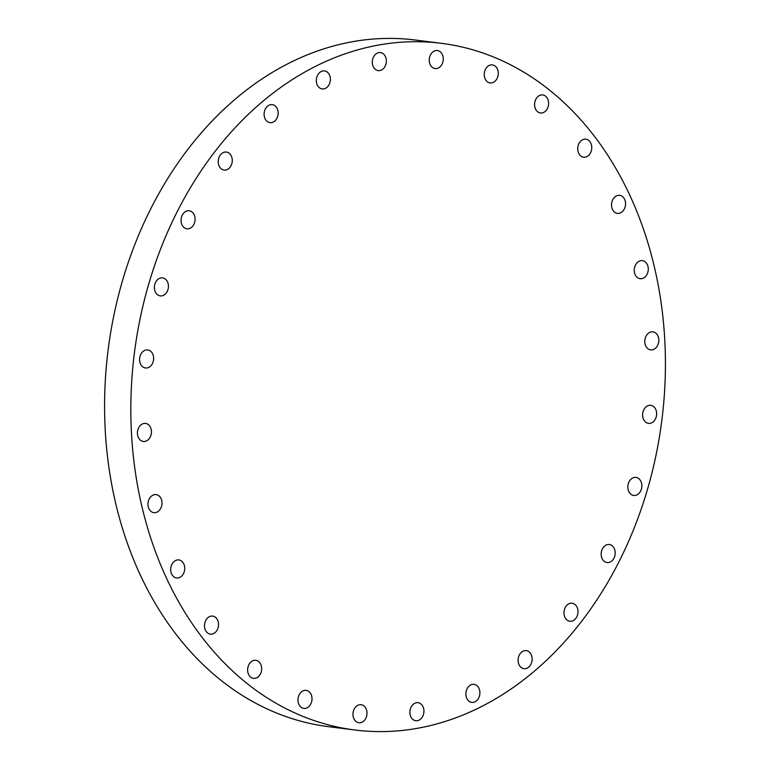 <?xml version="1.0" encoding="UTF-8"?>
<svg xmlns="http://www.w3.org/2000/svg" width="770" height="770" viewBox="0 0 770 770"><rect width="100%" height="100%" fill="white"/><g stroke="black" fill="none" stroke-linecap="round" stroke-linejoin="round"><path stroke-width="1.16" d="M159.881 496.727A9.086 6.988 97.2 0 0 156.118 494.6A9.086 6.988 97.2 0 0 148.716 500.086A9.086 6.988 97.2 0 0 150.083 510.52A9.086 6.988 97.2 0 0 153.846 512.647A9.086 6.988 97.2 0 0 161.248 507.16A9.086 6.988 97.2 0 0 159.881 496.727M206.678 162.73A346.057 265.871 97.2 0 0 144.221 515.862A346.057 265.871 97.2 0 0 354.893 729.999A346.057 265.871 97.2 0 0 589.56 610.572A346.057 265.871 97.2 0 0 652.026 257.44A346.057 265.871 97.2 0 0 441.345 43.312A346.057 265.871 97.2 0 0 206.678 162.73M441.345 43.312L415.107 40.002A346.057 265.871 97.2 0 0 180.44 159.428A346.057 265.871 97.2 0 0 117.974 512.56A346.057 265.871 97.2 0 0 328.655 726.688L354.893 729.999M181.374 560.916A9.086 6.988 97.2 0 0 178.852 559.925A9.086 6.988 97.2 0 0 171.133 566.354A9.086 6.988 97.2 0 0 174.059 576.971A9.086 6.988 97.2 0 0 176.58 577.962A9.086 6.988 97.2 0 0 184.299 571.523A9.086 6.988 97.2 0 0 181.374 560.916M213.733 616.356A9.086 6.988 97.2 0 0 212.635 616.096A9.086 6.988 97.2 0 0 204.685 623.527A9.086 6.988 97.2 0 0 209.267 633.883A9.086 6.988 97.2 0 0 210.364 634.134A9.086 6.988 97.2 0 0 218.314 626.713A9.086 6.988 97.2 0 0 213.733 616.356M255.342 660.285A9.086 6.988 97.2 0 0 247.68 668.755A9.086 6.988 97.2 0 0 253.513 678.36A9.086 6.988 97.2 0 0 253.946 678.399A9.086 6.988 97.2 0 0 261.608 669.929A9.086 6.988 97.2 0 0 255.784 660.323A9.086 6.988 97.2 0 0 255.342 660.285M304.102 690.488A9.086 6.988 97.2 0 0 297.961 699.815A9.086 6.988 97.2 0 0 303.852 708.4A9.086 6.988 97.2 0 0 305.863 708.275A9.086 6.988 97.2 0 0 312.004 698.958A9.086 6.988 97.2 0 0 306.123 690.363A9.086 6.988 97.2 0 0 304.102 690.488M357.588 705.455A9.086 6.988 97.2 0 0 352.997 715.186A9.086 6.988 97.2 0 0 358.858 722.76A9.086 6.988 97.2 0 0 362.4 722.039A9.086 6.988 97.2 0 0 366.982 712.308A9.086 6.988 97.2 0 0 361.13 704.723A9.086 6.988 97.2 0 0 357.588 705.455M413.095 704.434A9.086 6.988 97.2 0 0 410.035 714.137A9.086 6.988 97.2 0 0 415.781 720.73A9.086 6.988 97.2 0 0 420.728 718.978A9.086 6.988 97.2 0 0 423.789 709.276A9.086 6.988 97.2 0 0 418.052 702.692A9.086 6.988 97.2 0 0 413.095 704.434M467.862 687.485A9.086 6.988 97.2 0 0 466.225 696.763A9.086 6.988 97.2 0 0 471.75 702.384A9.086 6.988 97.2 0 0 477.92 699.247A9.086 6.988 97.2 0 0 479.556 689.978A9.086 6.988 97.2 0 0 474.022 684.347A9.086 6.988 97.2 0 0 467.862 687.485M519.124 655.453A9.086 6.988 97.2 0 0 523.985 668.668A9.086 6.988 97.2 0 0 531.117 663.846A9.086 6.988 97.2 0 0 526.256 650.631A9.086 6.988 97.2 0 0 519.124 655.453M564.323 609.936A9.086 6.988 97.2 0 0 569.848 621.265A9.086 6.988 97.2 0 0 577.635 614.547A9.086 6.988 97.2 0 0 572.12 603.228A9.086 6.988 97.2 0 0 564.323 609.936M601.187 553.216A9.086 6.988 97.2 0 0 607.039 562.543A9.086 6.988 97.2 0 0 615.163 553.822A9.086 6.988 97.2 0 0 609.311 544.505A9.086 6.988 97.2 0 0 601.187 553.216M627.868 488.161A9.086 6.988 97.2 0 0 633.7 495.457A9.086 6.988 97.2 0 0 641.805 484.715A9.086 6.988 97.2 0 0 635.972 477.419A9.086 6.988 97.2 0 0 627.868 488.161M643.027 418.004A9.086 6.988 97.2 0 0 648.484 423.365A9.086 6.988 97.2 0 0 656.223 410.689A9.086 6.988 97.2 0 0 650.756 405.328A9.086 6.988 97.2 0 0 643.027 418.004M645.905 346.279A9.086 6.988 97.2 0 0 650.669 349.888A9.086 6.988 97.2 0 0 657.676 345.316A9.086 6.988 97.2 0 0 657.696 335.45A9.086 6.988 97.2 0 0 652.941 331.841A9.086 6.988 97.2 0 0 645.924 336.413A9.086 6.988 97.2 0 0 645.905 346.279M636.357 276.574A9.086 6.988 97.2 0 0 640.12 278.702A9.086 6.988 97.2 0 0 647.532 273.225A9.086 6.988 97.2 0 0 646.165 262.791A9.086 6.988 97.2 0 0 642.392 260.664A9.086 6.988 97.2 0 0 634.99 266.141A9.086 6.988 97.2 0 0 636.357 276.574M614.864 212.395A9.086 6.988 97.2 0 0 617.396 213.386A9.086 6.988 97.2 0 0 625.105 206.947A9.086 6.988 97.2 0 0 622.189 196.331A9.086 6.988 97.2 0 0 619.658 195.339A9.086 6.988 97.2 0 0 611.948 201.778A9.086 6.988 97.2 0 0 614.864 212.395M582.505 156.945A9.086 6.988 97.2 0 0 583.602 157.205A9.086 6.988 97.2 0 0 591.553 149.784A9.086 6.988 97.2 0 0 586.971 139.428A9.086 6.988 97.2 0 0 585.874 139.168A9.086 6.988 97.2 0 0 577.924 146.589A9.086 6.988 97.2 0 0 582.505 156.945M540.906 113.026A9.086 6.988 97.2 0 0 548.558 104.556A9.086 6.988 97.2 0 0 542.735 94.951A9.086 6.988 97.2 0 0 542.292 94.912A9.086 6.988 97.2 0 0 534.64 103.382A9.086 6.988 97.2 0 0 540.463 112.988A9.086 6.988 97.2 0 0 540.906 113.026M492.136 82.814A9.086 6.988 97.2 0 0 498.277 73.496A9.086 6.988 97.2 0 0 492.396 64.901A9.086 6.988 97.2 0 0 490.384 65.026A9.086 6.988 97.2 0 0 484.234 74.353A9.086 6.988 97.2 0 0 490.124 82.939A9.086 6.988 97.2 0 0 492.136 82.814M438.659 67.847A9.086 6.988 97.2 0 0 443.241 58.116A9.086 6.988 97.2 0 0 437.389 50.541A9.086 6.988 97.2 0 0 433.847 51.272A9.086 6.988 97.2 0 0 429.256 60.994A9.086 6.988 97.2 0 0 435.117 68.578A9.086 6.988 97.2 0 0 438.659 67.847M383.142 68.867A9.086 6.988 97.2 0 0 386.203 59.165A9.086 6.988 97.2 0 0 380.467 52.581A9.086 6.988 97.2 0 0 375.519 54.333A9.086 6.988 97.2 0 0 372.459 64.025A9.086 6.988 97.2 0 0 378.195 70.619A9.086 6.988 97.2 0 0 383.142 68.867M328.376 85.817A9.086 6.988 97.2 0 0 330.022 76.538A9.086 6.988 97.2 0 0 324.488 70.917A9.086 6.988 97.2 0 0 318.318 74.055A9.086 6.988 97.2 0 0 316.682 83.333A9.086 6.988 97.2 0 0 322.216 88.954A9.086 6.988 97.2 0 0 328.376 85.817M277.113 117.858A9.086 6.988 97.2 0 0 272.262 104.633A9.086 6.988 97.2 0 0 265.13 109.456A9.086 6.988 97.2 0 0 269.991 122.671A9.086 6.988 97.2 0 0 277.113 117.858M231.914 163.375A9.086 6.988 97.2 0 0 226.399 152.046A9.086 6.988 97.2 0 0 218.603 158.755A9.086 6.988 97.2 0 0 224.128 170.083A9.086 6.988 97.2 0 0 231.914 163.375M195.06 220.085A9.086 6.988 97.2 0 0 189.208 210.759A9.086 6.988 97.2 0 0 181.085 219.479A9.086 6.988 97.2 0 0 186.937 228.805A9.086 6.988 97.2 0 0 195.06 220.085M168.38 285.15A9.086 6.988 97.2 0 0 162.547 277.855A9.086 6.988 97.2 0 0 154.443 288.586A9.086 6.988 97.2 0 0 160.276 295.892A9.086 6.988 97.2 0 0 168.38 285.15M153.22 355.307A9.086 6.988 97.2 0 0 147.753 349.936A9.086 6.988 97.2 0 0 140.024 362.622A9.086 6.988 97.2 0 0 145.482 367.983A9.086 6.988 97.2 0 0 153.22 355.307M150.333 427.032A9.086 6.988 97.2 0 0 145.578 423.423A9.086 6.988 97.2 0 0 138.562 427.985A9.086 6.988 97.2 0 0 138.542 437.851A9.086 6.988 97.2 0 0 143.307 441.46A9.086 6.988 97.2 0 0 150.314 436.888A9.086 6.988 97.2 0 0 150.333 427.032"/></g></svg>
